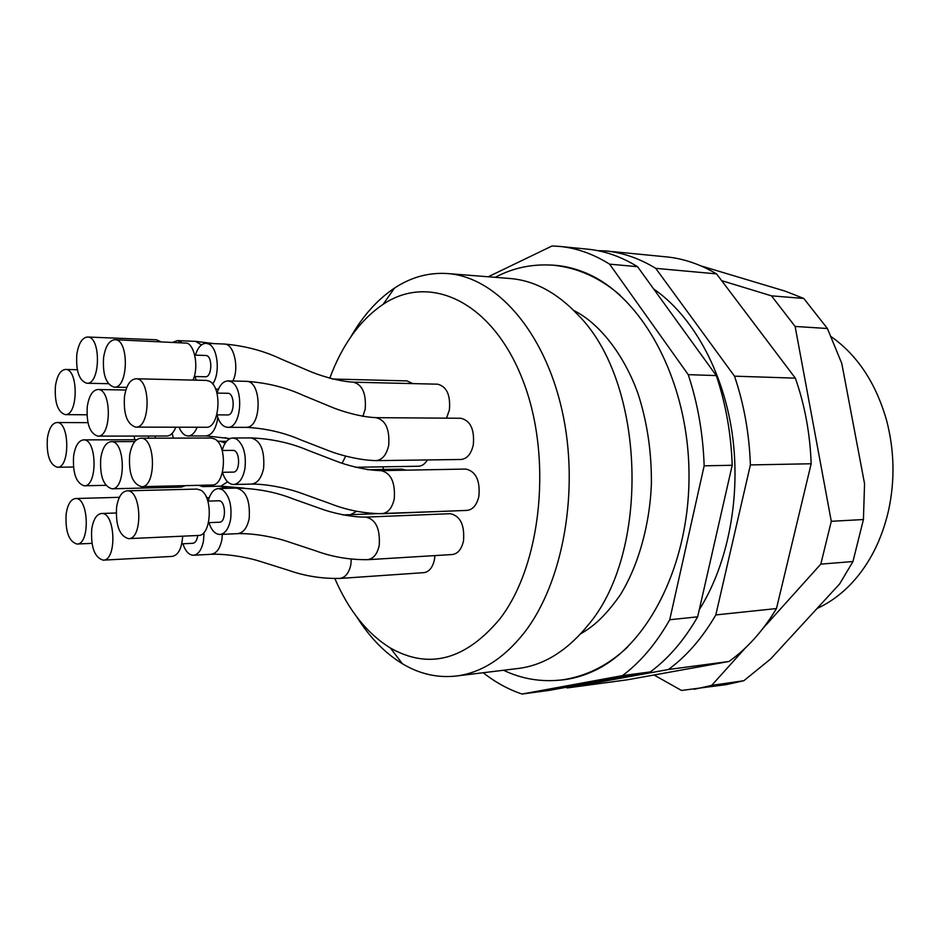 <?xml version="1.0" encoding="UTF-8"?>
<svg xmlns="http://www.w3.org/2000/svg" width="940" height="940" viewBox="0 0 940 940"><rect width="100%" height="100%" fill="white"/><g stroke="black" fill="none" stroke-linecap="round" stroke-linejoin="round"><path stroke-width="1.41" d="M654.029 674.991L681.5 690.454L726.35 684.614L743.834 680.725L770.706 658.905L839.678 583.869L852.956 561.533L863.425 519.538L864.553 483.689L841.782 363.428L827.4 328.507L803.782 298.462L785.452 291.236L701.193 265.961M743.834 680.725L711.686 685.389L745.42 647.895M694.225 689.302L711.686 685.389M763.08 628.273L820.808 564.129L852.956 561.533M863.425 519.538L831.289 521.301L795.123 326.45L827.4 328.507M820.808 564.129L831.289 521.301M803.782 298.462L771.47 295.841L721.65 280.649M795.123 326.45L771.47 295.841M817.06 608.474C829.879 602.634 841.617 594.01 852.263 582.589C869.829 563.424 881.955 539.266 888.629 510.15C895.009 480.27 894.375 450.542 886.737 420.956C876.104 383.309 857.503 355.156 830.948 336.497M560.064 680.149C571.109 679.232 582.001 676.33 592.776 671.442C648.001 647.049 691.053 562.684 688.95 469.765C687.105 376.846 640.516 294.385 584.304 272.353C573.365 267.935 562.367 265.503 551.322 265.057M483.207 672.735C495.38 682.346 508.352 689.455 522.1 694.037L622.515 675.602C640.575 662.054 656.308 643.442 669.727 619.754L704.166 465.817C703.05 433.763 697.75 403.378 688.245 374.661L609.602 264.152C593.316 253.976 576.678 248.066 559.688 246.421L552.109 245.963L488.213 276.783M622.515 675.602L650.339 671.912C668.446 658.529 684.214 640.164 697.656 616.828L669.727 619.754M650.339 671.912L549.583 690.324L522.1 694.037M704.166 465.817L732.201 465.277C731.097 433.74 725.798 403.836 716.292 375.577L688.245 374.661M609.602 264.152L637.555 266.69C621.223 256.644 604.538 250.792 587.488 249.147L559.688 246.421M637.555 266.69L716.292 375.577M732.201 465.277L697.656 616.828M699.289 609.684C728.3 563.624 741.296 495.885 732.084 432.694C722.719 369.526 692.099 315.417 653.652 288.956M565.798 687.363L567.478 687.904L668.434 669.503C686.564 656.226 702.356 638.037 715.81 614.925L750.39 464.924C749.298 433.728 743.998 404.141 734.504 376.164L655.721 268.346C639.376 258.382 622.656 252.578 605.583 250.921L597.57 250.628M668.434 669.503L728.982 661.478C747.159 648.553 762.998 630.916 776.475 608.556L715.81 614.925M728.982 661.478L627.532 679.773L567.478 687.904M750.39 464.924L811.161 463.761C810.092 433.681 804.828 405.14 795.346 378.15L734.504 376.164M655.721 268.346L716.539 273.881C700.159 264.199 683.38 258.524 666.213 256.855L605.583 250.921M716.539 273.881L795.346 378.15M811.161 463.761L776.475 608.556M334.887 578.629C348.693 610.53 367.211 633.678 390.453 648.059C428.957 669.774 465.441 660.045 499.904 618.861C542.333 564.035 552.967 453.914 521.7 377.363C490.798 300.389 428.969 273.411 383.156 304.302C359.997 320.07 342.184 344.745 329.728 378.315M382.991 466.828L383.414 469.436M332.361 379.02L406.985 380.9L412.86 383.602M212.675 384.049C220.43 373.45 217.857 347.659 208.739 344.005L206.095 343.312L224.531 344.04C244.8 345.826 263.435 350.726 280.449 358.739L309.096 371.006C316.862 374.426 337.014 381.358 353.675 382.192L437.617 384.19C446.759 386.54 450.683 395.164 449.367 410.052L446.5 418.159M227.974 380.9L246.562 381.323C267.042 382.791 285.83 387.433 302.962 395.258L331.773 407.173C339.728 410.545 359.785 417.113 376.435 417.666L460.823 418.265C470.482 420.603 474.641 429.474 473.302 444.843C471.187 453.985 467.086 458.861 460.976 459.484L376.646 460.635C358.587 460.424 337.624 454.231 329.822 451.153L300.753 439.873C283.868 432.529 265.703 428.358 246.268 427.359L227.692 427.312C241.392 428.687 244.482 387.339 231.029 381.711L227.974 380.9C223.133 381.158 219.49 385.224 217.034 393.096M232.885 437.97L251.485 437.923C272.012 438.851 290.86 442.987 308.014 450.319L336.896 461.423C345.156 464.654 364.873 470.494 381.405 470.623L465.829 469.06C475.852 471.339 480.223 480.375 478.906 496.167C476.886 504.945 472.926 509.68 467.015 510.397L382.627 513.71C364.156 513.581 346.496 510.15 329.67 503.417L300.365 492.889C292.751 490.081 271.202 484.112 252.155 484.077L233.555 484.511C239.171 483.83 242.955 478.507 244.929 468.555C246.409 454.361 243.578 444.491 236.445 438.945L232.885 437.97C228.032 438.346 224.449 442.481 222.134 450.378M218.456 488.541L236.939 488.072C257.454 488.53 276.313 492.184 293.503 499.046L322.444 509.304C330.739 512.277 349.986 517.353 366.236 517.094L450.272 513.687C460.33 515.884 464.736 524.943 463.502 540.864C461.611 549.207 457.874 553.766 452.293 554.529L368.269 559.664C349.927 559.946 332.384 556.997 315.629 550.805L286.477 541.17C278.992 538.62 257.442 533.227 238.431 533.626L219.948 534.472C225.224 533.744 228.784 528.656 230.629 519.221C232.062 505.285 229.301 495.427 222.345 489.658L218.456 488.541C213.709 489.023 210.29 493.218 208.187 501.114M434.938 555.587L434.48 559.418C432.706 567.466 429.169 571.884 423.893 572.648L340.515 578.405C322.385 578.852 305.018 576.138 288.404 570.274L259.487 561.168C252.155 558.771 230.664 553.695 211.77 554.259L193.511 555.246C198.469 554.518 201.818 549.618 203.534 540.559L204.015 532.393M427.359 459.942C424.951 463.984 422.037 466.087 418.594 466.228L355.438 467.286M367.517 469.718L401.885 469.107L405.916 470.164M356.895 617.087C369.796 637.532 384.965 653.089 402.402 663.746C419.487 673.992 437.394 678.093 456.135 676.036C480.998 672.958 503.629 658.623 524.003 633.019C563.248 582.918 580.027 489.681 562.003 410.181C544.107 330.539 495.603 276.865 447.593 273.563C428.781 272.306 411.062 277.159 394.436 288.134C377.469 299.519 362.969 315.699 350.949 336.673M456.135 676.036L518.257 668.457C542.451 665.473 564.587 652.384 584.668 629.189L586.901 626.486C650.868 553.871 645.862 382.263 578.006 314.912C556.95 292.587 534.273 280.449 509.985 278.499L447.593 273.563M155.453 438.169L155.065 436.031M147.98 436.043L149.131 438.181M134.737 439.72L134.15 436.066M47.364 438.487C46.448 455.172 49.773 464.76 57.34 467.262C70.218 468.261 69.748 421.39 56.882 422.518C52.076 423.164 48.904 428.487 47.364 438.487M55.437 386.07C54.473 402.579 57.739 412.096 65.236 414.622C78.314 415.938 78.584 368.586 65.471 369.432C60.419 370.031 57.07 375.577 55.437 386.07M181.584 342.336L177.519 340.632L173.371 342.019M160.364 341.502L156.334 339.775L87.538 337.014C82.156 337.601 78.584 343.382 76.822 354.368C75.799 371.041 79.125 380.677 86.833 383.25C100.463 384.789 101.238 336.356 87.538 337.014M206.095 343.312C201.418 343.5 197.858 347.436 195.403 355.132M195.003 376.517L196.166 380.16M194.686 355.109L205.719 355.485C212.769 355.191 212.334 377.481 205.32 376.764L194.298 376.494M193.029 380.089C198.61 367.928 195.238 346.519 187.26 343.159L114.892 339.704C109.216 340.304 105.456 346.226 103.6 357.482C102.507 374.613 106.032 384.507 114.151 387.163C128.522 388.737 129.321 339.023 114.892 339.704M216.905 414.857C219.267 422.788 222.862 426.936 227.692 427.312M216.94 393.096L227.75 393.284C235.059 392.861 234.918 415.551 227.609 414.951L216.811 414.857M135.748 427.113L206.083 427.265C219.655 428.652 222.698 386.892 209.373 381.217L206.342 380.395L135.936 378.773C130.178 379.419 126.36 385.318 124.491 396.469C123.363 414.199 127.123 424.41 135.748 427.113C150.706 428.452 150.929 377.845 135.936 378.773M222.451 472.397C225.001 480.223 228.702 484.253 233.555 484.511M222.157 450.471L232.909 450.389C240.264 449.778 240.593 472.526 233.226 472.103L222.475 472.291M141.482 486.673L211.911 485.017C225.353 486.051 227.927 445.219 214.755 439.015L211.23 438.017L140.742 438.204C135.149 438.91 131.459 444.62 129.661 455.324C128.569 473.537 132.505 483.983 141.482 486.673C156.592 487.625 155.829 436.865 140.742 438.204M208.88 522.652C211.5 530.371 215.189 534.32 219.948 534.472M207.811 501.126L218.703 500.785C225.859 500.021 226.587 522.476 219.396 522.229L208.516 522.663M128.51 538.655L198.446 535.459C211.324 536.176 213.427 496.778 200.808 490.21L196.942 489.082L126.994 490.833C121.73 491.585 118.264 497.037 116.595 507.189C115.561 525.519 119.533 536 128.51 538.655C143.244 539.255 141.646 489.188 126.994 490.833M182.877 543.778C185.427 551.31 188.964 555.14 193.511 555.246M197.717 535.483C197.047 540.265 195.438 542.862 192.9 543.285L181.772 543.837M103.212 560.158C117.253 560.628 115.385 511.771 101.45 513.499C96.514 514.251 93.272 519.491 91.709 529.232C90.745 547.256 94.588 557.561 103.212 560.158L172.255 556.41C178.377 555.117 181.843 548.373 182.677 536.176M179.07 427.207C181.385 432.87 184.405 435.796 188.129 435.972C191.807 435.808 194.815 432.894 197.153 427.254M97.866 436.125C111.801 437.359 111.813 388.526 97.866 389.512C92.531 390.147 89.018 395.799 87.291 406.468C86.269 423.635 89.794 433.528 97.866 436.125L166.885 436.007C170.528 435.843 173.512 432.905 175.827 427.207M66.129 514.039C65.224 531.5 68.843 541.511 76.986 544.048C90.334 544.624 88.771 496.954 75.506 498.541C70.758 499.257 67.633 504.428 66.129 514.039M198.716 485.334L202.758 486.615L206.741 485.146M111.954 488.8C126.254 489.716 125.467 440.343 111.202 441.659C105.915 442.352 102.437 447.887 100.745 458.274C99.71 476.004 103.447 486.18 111.954 488.8L181.397 487.132L185.345 485.651M73.602 456.088C72.639 473.337 76.175 483.231 84.224 485.792C97.795 486.72 97.067 438.628 83.519 439.885C78.513 440.555 75.2 445.96 73.602 456.088M616.1 656.813L617.839 655.744M610.013 286.97L608.239 285.983M173.301 438.122L172.184 433.363M201.489 344.921L195.743 341.443M353.687 382.286C362.452 384.777 366.295 393.719 365.214 409.123L362.852 416.455M232.885 381.005C239.606 367.987 233.79 343.664 224.542 344.111M376.458 417.783C385.729 420.251 389.806 429.451 388.702 445.384C386.54 454.631 382.521 459.672 376.611 460.506M246.245 427.254C261.954 428.17 262.072 380.947 246.586 381.405M381.44 470.752C391.064 473.137 395.34 482.514 394.271 498.905C392.203 507.776 388.302 512.653 382.592 513.546M252.12 483.924C257.701 483.043 261.532 477.814 263.623 468.249C264.774 450.812 260.744 440.743 251.52 438.052M366.271 517.247C375.918 519.526 380.23 528.926 379.22 545.459C377.293 553.895 373.627 558.56 368.221 559.488M238.396 533.462C243.648 532.545 247.243 527.563 249.194 518.492C250.287 500.914 246.209 490.821 236.974 488.224M351.278 559.206L350.843 564.682C349.022 572.801 345.568 577.324 340.468 578.229M211.735 554.083C216.682 553.19 220.066 548.384 221.887 539.678L222.334 534.366M345.65 456.253L342.101 463.255M206.365 435.819C211.712 435.009 215.378 429.815 217.375 420.239L217.716 417.419M356.613 511.313L350.362 514.791M225.212 443.139L220.454 441.342M221.088 486.027L227.609 481.809M503.558 670.255C521.865 679.033 541.37 682.252 562.096 679.902C586.302 676.377 608.157 665.414 627.638 647.002M580.626 633.795C592.094 627.321 604.35 617.545 620.059 595.231C638.471 565.845 650.034 523.885 651.397 483.172C651.608 451.717 647.167 421.943 638.072 393.825C623.514 353.158 598.287 322.573 573.764 310.482M620.177 295.289C599.92 277.723 577.63 267.7 553.296 265.209C532.498 263.74 513.134 267.783 495.227 277.335M616.793 656.284L618.52 655.204M610.718 287.499L608.944 286.488M586.525 273.787L584.304 272.353M594.926 669.914L592.776 671.442M390.453 648.059L402.402 663.746M383.156 304.302L394.436 288.134M229.101 439.109L225.236 437.64M57.34 467.262L73.449 467.027M56.882 422.518L87.937 422.647M65.236 414.622L86.938 414.787M65.471 369.432L77.315 369.737M177.519 340.632L195.732 341.361L213.862 343.617M86.833 383.25L108.417 383.696M215.613 389.125L218.444 389.172M114.151 387.163L126.818 387.409M101.45 513.499L116.172 512.993M188.129 435.972L206.4 435.948L230.089 438.581M217.293 392.215L216.67 392.145M97.866 389.512L125.89 390.018M209.15 497.883L206.412 497.389M76.986 544.048L91.932 543.344M75.506 498.541L119.392 497.319M342.654 514.932L434.092 511.654M202.758 486.615L221.123 486.168L244.177 488.13M217.434 441.236L226.517 441.365M111.202 441.659L134.796 441.565M219.255 486.215L227.738 488.306M84.224 485.792L105.915 485.31M83.519 439.885L136.664 439.72"/></g></svg>
